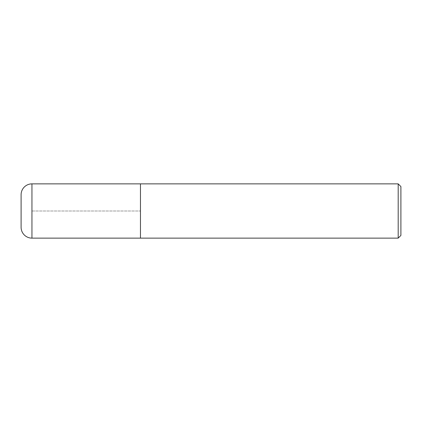 <?xml version="1.0" encoding="UTF-8"?>
<svg xmlns="http://www.w3.org/2000/svg" width="422" height="422" viewBox="0 0 422 422"><rect width="100%" height="100%" fill="white"/><g stroke="black" fill="none" stroke-linecap="round" stroke-linejoin="round"><path stroke-width="0.32" stroke-dasharray="2.11 1.58" d="M140.468 183.871L140.468 238.129L140.468 183.871M21.1 227.279L21.1 194.721M398.189 183.871L398.189 238.129M400.9 186.582L400.9 235.418M31.951 211L140.468 211L31.951 211M31.951 238.129L31.951 183.871"/><path stroke-width="0.63" d="M140.468 183.871L31.951 183.871L31.951 238.129L140.468 238.129L140.468 183.871L140.468 238.129L398.189 238.129L398.189 183.871L140.468 183.871M31.951 238.129A10.851 10.851 0 0 1 21.1 227.279L21.1 194.721A10.851 10.851 0 0 1 31.951 183.871M398.189 183.871L400.9 186.582L400.9 235.418L398.189 238.129"/></g></svg>
